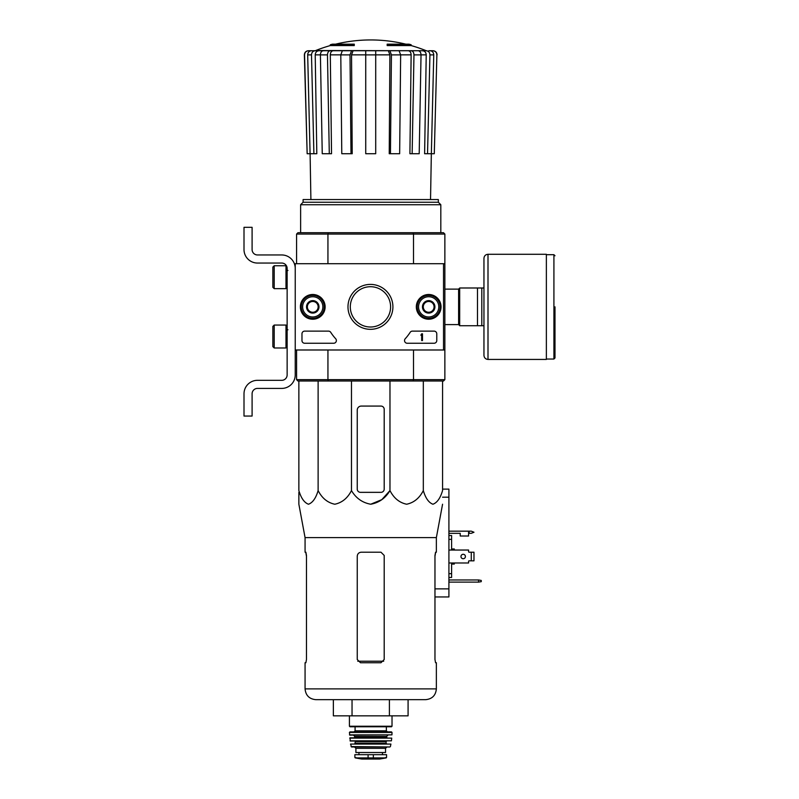 <?xml version="1.0" encoding="UTF-8"?>
<svg xmlns="http://www.w3.org/2000/svg" width="799" height="799" viewBox="0 0 799 799"><rect width="100%" height="100%" fill="white"/><g stroke="black" fill="none" stroke-linecap="round" stroke-linejoin="round"><path stroke-width="1.2" d="M443.515 263.72L443.515 349.992L295.231 349.992L295.231 263.72L444.863 263.72L444.863 349.992L443.515 349.992M300.384 306.856A12.365 12.365 0 0 1 318.941 296.149A12.365 12.365 0 0 1 318.941 317.573A12.365 12.365 0 0 1 300.384 306.856M416.319 306.856A12.365 12.365 0 0 1 434.866 296.149A12.365 12.365 0 0 1 434.866 317.573A12.365 12.365 0 0 1 416.319 306.856M347.984 306.856A22.462 22.462 0 0 1 381.682 287.41A22.462 22.462 0 0 1 381.682 326.312A22.462 22.462 0 0 1 347.984 306.856M434.077 331.126A2.697 2.697 0 0 1 436.773 333.822L436.773 340.554A2.697 2.697 0 0 1 434.077 343.25L407.22 343.25A2.697 2.697 0 0 1 405.233 338.736A47.181 47.181 0 0 0 410.147 332.364A2.697 2.697 0 0 1 412.414 331.126L434.077 331.126M328.489 331.126A2.697 2.697 0 0 1 330.756 332.364A47.181 47.181 0 0 0 335.67 338.736A2.697 2.697 0 0 1 333.682 343.25L304.669 343.25A2.697 2.697 0 0 1 301.972 340.554L301.972 333.822A2.697 2.697 0 0 1 304.669 331.126L328.489 331.126M300.624 306.856A12.135 12.135 0 0 1 318.821 296.349A12.135 12.135 0 0 1 318.821 317.363A12.135 12.135 0 0 1 300.624 306.856M416.549 306.856A12.135 12.135 0 0 1 434.746 296.349A12.135 12.135 0 0 1 434.746 317.363A12.135 12.135 0 0 1 416.549 306.856M350.302 306.856A20.155 20.155 0 0 1 380.524 289.408A20.155 20.155 0 0 1 380.524 324.314A20.155 20.155 0 0 1 350.302 306.856M421.672 333.822L422.481 333.822L422.481 340.554L421.672 340.554L421.672 335.141L420.863 335.171L421.672 333.822M423.29 303.75L428.683 300.634L434.077 303.75L434.077 309.972L428.683 313.088L423.29 309.972L423.29 303.75A6.222 6.222 0 0 1 434.077 303.75A6.222 6.222 0 0 1 428.683 313.088A6.222 6.222 0 0 1 423.29 303.75L423.29 309.972L428.683 313.088L434.077 309.972L434.077 303.75L431.38 302.192A5.393 5.393 0 0 1 431.38 311.53A5.393 5.393 0 0 1 423.29 306.856A5.393 5.393 0 0 1 425.987 302.192L423.29 303.75M428.683 316.973A10.107 10.107 0 0 1 419.924 301.802A10.107 10.107 0 0 1 437.443 301.802A10.107 10.107 0 0 1 428.683 316.973M428.683 318.312A11.456 11.456 0 0 1 418.766 301.133A11.456 11.456 0 0 1 438.611 301.133A11.456 11.456 0 0 1 428.683 318.312M425.987 302.192A5.393 5.393 0 0 1 431.38 302.192L428.683 300.634L425.987 302.192M307.365 303.75L312.759 300.634L318.152 303.75L318.152 309.972L312.759 313.088L307.365 309.972L307.365 303.75A6.222 6.222 0 0 1 318.152 303.75A6.222 6.222 0 0 1 312.759 313.088A6.222 6.222 0 0 1 307.365 303.75L307.365 309.972L312.759 313.088L318.152 309.972L318.152 303.75L315.455 302.192A5.393 5.393 0 0 1 315.455 311.53A5.393 5.393 0 0 1 307.365 306.856A5.393 5.393 0 0 1 310.062 302.192L307.365 303.75M312.759 316.973A10.107 10.107 0 0 1 304 301.802A10.107 10.107 0 0 1 321.508 301.802A10.107 10.107 0 0 1 312.759 316.973M312.759 318.312A11.456 11.456 0 0 1 302.831 301.133A11.456 11.456 0 0 1 322.676 301.133A11.456 11.456 0 0 1 312.759 318.312M310.062 302.192A5.393 5.393 0 0 1 315.455 302.192L312.759 300.634L310.062 302.192M295.231 374.931L295.231 349.992L295.231 374.931A13.483 13.483 0 0 1 281.747 388.414L257.488 388.414A5.393 5.393 0 0 0 252.094 393.807L252.094 416.049L244.005 416.049L244.005 393.807A13.483 13.483 0 0 1 257.488 380.324L281.747 380.324A5.393 5.393 0 0 0 287.141 374.931L287.141 268.444A5.393 5.393 0 0 0 281.747 263.051L257.488 263.051A13.483 13.483 0 0 1 244.005 249.568L244.005 227.325L252.094 227.325L252.094 249.568A5.393 5.393 0 0 0 257.488 254.961L281.747 254.961A13.483 13.483 0 0 1 295.231 268.444M274.197 265.747L272.849 267.096L272.849 287.31L274.197 288.659L285.992 288.659L285.992 265.747L274.197 265.747L274.197 288.659M285.992 265.747L285.992 288.659M287.95 270.462L286.332 270.332M274.197 325.053L272.849 326.401L272.849 346.626L274.197 347.974L285.992 347.974L285.992 325.053L274.197 325.053L274.197 347.974M285.992 325.053L285.992 347.974M287.95 329.777L286.332 329.637M252.094 393.807A5.393 5.393 0 0 1 257.488 388.414M244.005 416.049L244.005 409.707M244.005 395.425L244.005 393.807M287.141 374.931A5.393 5.393 0 0 1 281.747 380.324M257.488 263.051L281.747 263.051A5.393 5.393 0 0 1 287.141 268.444M281.747 254.961L257.488 254.961A5.393 5.393 0 0 1 252.094 249.568M330.277 45.573L354.277 45.573L354.277 44.764L330.277 44.764L330.277 45.573A148.284 148.284 0 0 0 315.685 50.537L326.122 50.736M354.277 44.764L354.277 44.165L332.434 44.165A148.284 148.284 0 0 0 330.277 44.764M411.155 44.764A148.284 148.284 0 0 0 409.008 44.165L387.165 44.165L387.165 45.573L411.155 45.573L411.155 44.764L387.165 44.764M315.685 50.537L426.756 50.736L308.614 50.736C306.107 50.986 304.759 52.374 304.559 54.881L304.369 54.881C304.559 52.374 305.907 50.986 308.414 50.736M343.88 50.736L323.275 50.736C321.508 50.986 320.549 52.364 320.409 54.881L322.247 153.728L329.298 153.728L327.46 54.881L320.409 54.881M400.649 54.881L391.43 54.881L390.441 153.728L399.65 153.728L400.649 54.881L399.091 50.736L342.342 50.736L340.793 54.881L341.782 153.728L351.001 153.728L350.012 54.881L340.793 54.881M421.033 54.881L413.972 54.881L412.144 153.728L419.195 153.728L421.033 54.881C420.893 52.374 419.934 50.986 418.167 50.736L397.552 50.736M426.756 50.736L415.32 50.736M428.803 50.736L432.828 50.736C435.335 50.986 436.683 52.374 436.883 54.881L434.286 153.728L431.35 153.728L433.757 54.881L429.932 54.881L427.535 153.728L424.619 153.728L426.227 54.851L421.033 54.851M320.409 54.851L315.215 54.851L316.813 153.728L307.156 153.728L304.559 54.881M307.156 153.728L304.369 54.881M436.883 54.881L434.286 153.728M430.012 50.736C432.319 50.986 433.567 52.374 433.757 54.881M429.932 54.881C429.752 52.364 428.504 50.986 426.187 50.736M422.471 50.736C424.778 50.976 426.027 52.354 426.227 54.851M430.531 199.56L431.34 153.728L427.535 153.728M413.972 54.881C413.832 52.364 412.883 50.986 411.105 50.736M408.269 50.736C410.027 50.976 410.986 52.354 411.135 54.851L400.649 54.851M412.144 153.728L409.907 153.728L411.135 54.851M391.43 54.881L389.882 50.736M388.344 50.736L389.892 54.851L375.71 54.851M390.441 153.728L389.233 153.728L389.892 54.851M375.71 50.736L375.71 54.881L365.732 54.881L365.732 153.728L375.71 153.728L375.71 54.881M365.732 54.881L365.732 50.736M351.56 50.736L350.012 54.881M351.001 153.728L352.209 153.728L351.55 54.851L353.098 50.736M330.327 50.736C328.559 50.986 327.6 52.374 327.46 54.881M329.298 153.728L331.535 153.728L330.307 54.851C330.456 52.354 331.415 50.976 333.173 50.736M315.245 50.736C312.938 50.986 311.69 52.374 311.5 54.881L307.685 54.881L310.082 153.728M307.685 54.881C307.865 52.364 309.113 50.986 311.43 50.736M313.897 153.728L311.5 54.881M315.215 54.851C315.415 52.354 316.664 50.976 318.961 50.736M444.863 349.992L444.863 379.655L443.515 381.003L413.143 381.003L413.502 379.655L327.94 379.655L327.94 349.992M443.515 381.003L444.863 379.655L413.502 379.655L413.502 349.992M413.143 232.719L328.299 232.719L327.94 234.067L413.502 234.067L413.143 232.719L443.515 232.719L444.863 234.067L413.502 234.067L413.502 263.72M296.579 263.72L296.579 234.067L327.94 234.067L327.94 263.72M413.143 381.003L297.927 381.003L296.579 379.655L296.579 349.992M327.94 379.655L328.299 381.003L327.94 379.655L296.579 379.655L297.927 381.003M444.863 234.067L444.863 263.72L444.863 234.067L443.515 232.719M328.299 232.719L297.927 232.719L296.579 234.067L297.927 232.719M438.341 202.247L303.101 202.247L303.101 199.56L438.341 199.56L438.341 202.247L440.818 204.734L300.624 204.734L300.624 232.719M303.101 202.247L300.624 204.734M384.199 489.108L384.199 409.308A3.236 3.236 0 0 0 380.963 406.072L361.288 406.072A4.045 4.045 0 0 0 357.243 410.117L357.243 489.108A3.236 3.236 0 0 0 360.479 492.344L380.963 492.344A3.236 3.236 0 0 0 384.199 489.108M298.866 381.003L298.866 490.576C301.113 498.167 304.319 502.711 308.494 504.229C312.679 502.701 315.895 498.157 318.122 490.576C321.997 498.167 327.56 502.711 334.801 504.229C342.042 502.701 347.605 498.157 351.47 490.576C355.954 498.167 362.366 502.721 370.726 504.229C379.086 502.711 385.498 498.157 389.972 490.576L389.972 381.003M351.47 490.576L351.47 381.003M318.122 490.576L318.122 381.003M442.566 381.003L442.566 490.576C440.339 498.157 437.133 502.701 432.948 504.229C428.763 502.711 425.557 498.167 423.32 490.576C419.455 498.157 413.892 502.701 406.651 504.229C399.41 502.711 393.847 498.167 389.972 490.576L381.812 499.645L370.716 504.229M423.32 490.576L423.32 381.003M298.866 492.344L298.866 504.229L305.068 537.617L305.068 552.199L305.877 552.199L306.466 555.435L306.466 659.505L305.877 662.741L306.466 659.505M333.363 699.674L333.363 715.844L408.079 715.844L408.079 699.674M352.039 715.844L352.039 699.674M389.403 715.844L389.403 699.674M305.068 537.617L436.364 537.617L436.364 552.199L435.565 552.199L434.966 555.435L434.966 659.505L435.565 662.741L436.364 662.741L436.364 688.888C435.735 695.44 432.139 699.035 425.587 699.674L315.855 699.674C309.303 699.035 305.707 695.44 305.068 688.888L305.068 662.741L305.877 662.741M384.199 555.435L380.963 552.199L361.288 552.199C358.841 552.429 357.493 553.777 357.243 556.244L357.243 659.505L360.479 662.741L380.963 662.741L384.199 659.505L384.199 555.435M305.757 552.199L306.466 556.244M434.966 556.244L435.685 552.199M483.954 287.99L459.685 287.99L459.685 325.732L483.954 325.732L483.954 355.385L483.954 258.327C484.194 255.87 485.542 254.521 487.999 254.282L487.999 359.43L546.366 359.43L546.366 254.282L487.999 254.282M477.482 287.99L477.482 325.732M481.797 287.99L481.797 325.732M554.995 306.856L554.995 357.952L554.995 306.856M355.215 757.891L361.747 759.04L379.685 759.04L386.227 757.891L384.569 757.891L386.556 757.492L386.556 754.675L354.876 754.675L354.876 757.492L356.873 757.891L354.876 757.492M386.227 757.891L356.873 757.891M385.547 748.333L385.547 752.518L355.895 752.518L355.895 748.333L354.546 746.985L386.896 746.985L385.547 748.333L355.895 748.333M349.423 715.844L349.423 726.231L349.962 726.77L391.48 726.77L392.019 726.231L349.423 726.231M355.086 730.815L386.356 730.815L386.356 726.77L355.086 726.77L355.086 730.815L354.007 731.894M349.423 732.433L392.019 732.433L391.48 731.894L349.962 731.894L349.423 732.433L349.752 735.12L391.949 734.87L349.483 734.87M387.974 735.12L386.626 736.468L354.816 736.468L353.468 735.12M354.816 736.468L354.277 737.817M349.712 738.116L391.73 738.116L349.982 737.817L350.282 741.053L391.42 740.823L350.012 740.823M386.626 741.053L386.087 741.592L355.355 741.592L354.816 741.053M355.355 741.592L354.816 743.749L386.626 743.749L386.087 743.21L355.355 743.21M350.531 744.069L390.911 744.069L350.531 744.069L351.56 746.985L389.872 746.985L351.041 746.566M448.908 562.985L468.584 562.985L468.584 561.367A0.539 0.539 0 0 1 469.123 560.828L471.28 560.828L471.28 552.199L469.123 552.199A0.539 0.539 0 0 1 468.584 551.66L468.584 550.042L448.908 550.042M448.908 531.165L468.584 531.165L468.584 536.019L460.224 536.019L460.224 533.323L448.908 533.323M442.566 489.108L448.908 489.108L448.908 596.953L434.966 596.953M481.258 580.444L478.561 579.964L478.561 582.121L481.258 581.652L481.258 580.444M448.908 579.964L478.561 579.964M478.561 582.121L448.908 582.121M451.605 550.042L451.605 535.54L448.908 535.54M451.605 539.355L448.908 539.355M451.605 562.985L451.605 573.672L448.908 573.672M451.605 573.672L451.605 577.477L448.908 577.477M454.301 562.985L454.301 564.064L451.605 564.064M451.605 548.963L454.301 548.963L454.301 550.042M471.28 560.828L473.977 560.828L473.977 552.199L471.28 552.199M465.418 556.513A2.227 2.227 0 0 1 462.082 558.441A2.227 2.227 0 0 1 462.082 554.586A2.227 2.227 0 0 1 465.418 556.513M468.584 561.367A0.539 0.539 0 0 1 469.123 560.828M469.123 552.199A0.539 0.539 0 0 1 468.584 551.66M468.584 531.165L471.28 531.165L473.977 532.244L471.28 533.323L468.584 533.323M365.732 54.851L351.55 54.851M340.793 54.851L330.307 54.851M383.7 661.222L357.742 661.222M436.364 688.888L305.068 688.888M444.863 289.118L458.606 289.118L458.606 324.594L459.685 325.672M546.366 254.691L553.917 254.691L553.917 359.031L554.995 357.952M373.353 758.251L373.353 754.675M368.089 758.251L368.089 754.675M386.626 736.468L386.626 737.277L354.816 737.277M448.908 588.863L434.966 588.863M448.908 497.198L442.566 497.198M469.123 531.165L469.123 533.323M287.141 284.005L286.332 284.074M287.141 343.32L286.332 343.39M405.842 44.165A148.284 148.284 0 0 0 335.6 44.165M425.757 50.537A148.284 148.284 0 0 0 411.155 45.573M440.818 204.734L440.818 232.719M310.901 199.56L310.102 153.728M437.073 54.881C436.883 52.374 435.535 50.986 433.028 50.736M436.364 537.617L442.566 504.229M444.863 324.594L458.606 324.594M458.606 289.118L459.685 288.039M553.917 254.691L554.995 255.77M546.366 359.031L553.917 359.031M487.999 359.43C485.542 359.19 484.194 357.842 483.954 355.385M392.019 715.844L392.019 726.231M386.356 730.815L387.435 731.894M392.019 732.433L391.949 734.87M386.626 737.277L387.165 737.817M391.73 738.116L391.42 740.823M386.087 741.592L386.087 743.21M390.911 744.069L390.401 746.566M382.471 754.675L382.471 752.518M358.961 754.675L358.961 752.518M361.817 759.05L379.615 759.05L361.817 759.05"/></g></svg>

